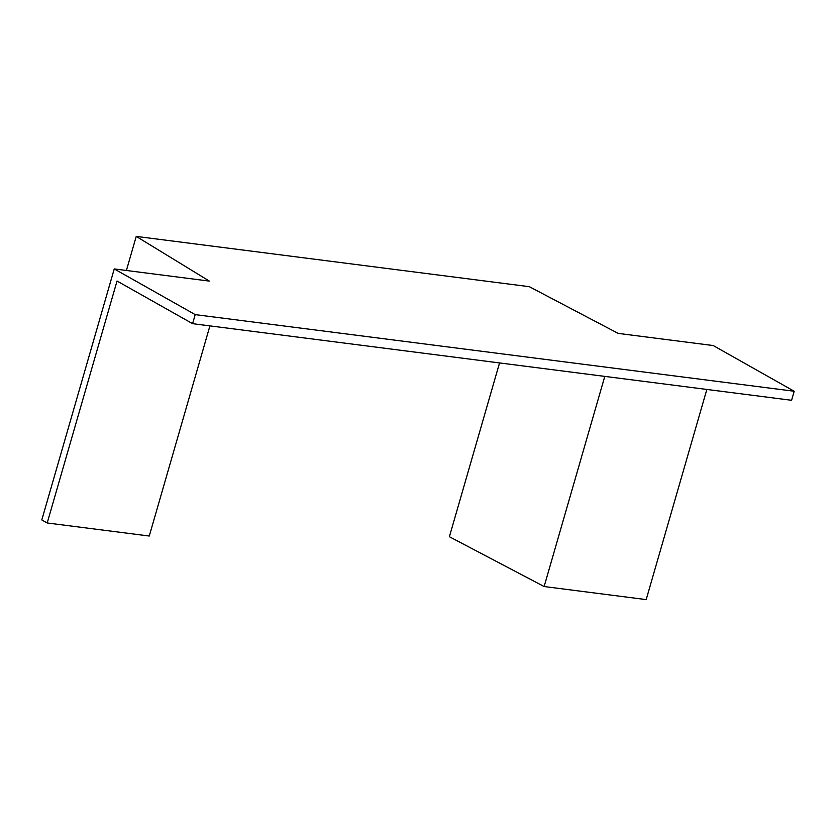 <?xml version="1.0" encoding="UTF-8"?>
<svg xmlns="http://www.w3.org/2000/svg" width="836" height="836" viewBox="0 0 836 836"><rect width="100%" height="100%" fill="white"/><g stroke="black" fill="none" stroke-linecap="round" stroke-linejoin="round"><path stroke-width="1.25" d="M713.233 345.55L618.138 333.386L529.324 286.685L136.237 236.4L209.345 281.095L114.25 268.931L195.206 314.618L794.2 391.248L713.233 345.55M209.92 325.883L149.257 536.033L47.203 522.97L41.8 519.929L114.25 268.931M47.203 522.97L117.03 281.021L192.594 323.668L195.206 314.618M794.2 391.248L791.587 400.287L192.594 323.668M604.783 376.399L544.131 586.538L449.392 536.733L499.552 362.928M706.848 389.451L646.186 599.6L544.131 586.538M126.403 270.477L136.237 236.4"/></g></svg>
